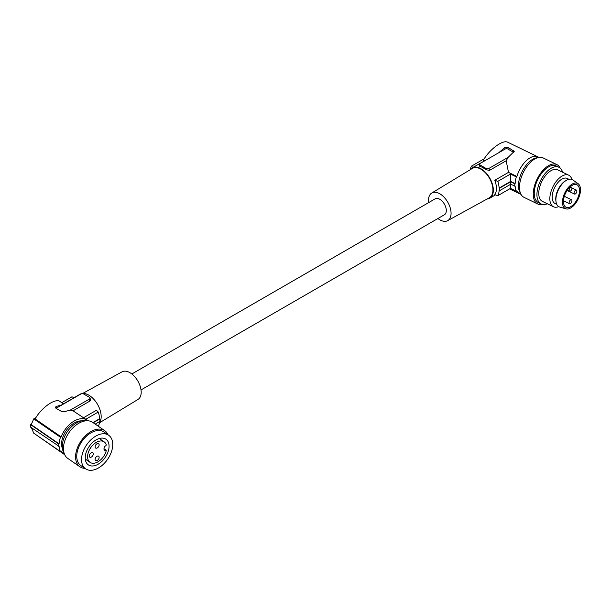 <?xml version="1.0" encoding="UTF-8"?>
<svg xmlns="http://www.w3.org/2000/svg" width="611" height="611" viewBox="0 0 611 611"><rect width="100%" height="100%" fill="white"/><g stroke="black" fill="none" stroke-linecap="round" stroke-linejoin="round"><path stroke-width="0.92" d="M36.797 435.284L63.827 454.118A20.598 12.884 -55.5 0 1 61.23 451.224L60.489 451.582A21.477 13.434 -55.5 0 1 59.099 446.351L30.626 427.158L30.626 424.653L58.763 444.014A21.912 13.702 124.5 0 0 58.763 446.511M64.667 454.622A20.598 12.884 -55.5 0 1 63.827 454.118M63.437 403.848L80.018 394.271A17.528 10.12 60 0 1 88.786 395.141A17.528 10.12 60 0 1 101.174 416.61A17.528 10.12 60 0 1 99.417 422.949M87.946 420.78A20.598 12.884 124.5 0 0 87.182 420.185L73.06 410.813L90 401.015L90.55 399.945L90.008 397.944A2.192 1.268 0 0 0 89.405 397.287L83.822 394.072A2.192 1.268 0 0 0 80.728 394.072L56.09 408.293A2.192 1.268 180 0 0 56.052 408.316M83.577 417.703L96.416 410.287L98.279 412.035L85.807 419.238M31.222 427.173L33.735 433.176L60.489 451.582M84.952 468.385A21.912 13.702 -55.5 0 1 80.484 467.14A21.912 13.702 -55.5 0 1 79.934 466.796A21.912 13.702 -55.5 0 1 80.767 441.409A21.912 13.702 -55.5 0 1 104.221 430.343A21.912 13.702 -55.5 0 1 104.771 430.694A21.912 13.702 -55.5 0 1 108.055 434.811M79.934 466.796L67.821 458.456A21.912 13.702 -55.5 0 1 68.653 433.069A21.912 13.702 -55.5 0 1 92.108 422.01A21.912 13.702 -55.5 0 1 92.658 422.354L104.771 430.694M99.555 422.751L137.994 399.449A15.939 9.203 -120 0 0 140.309 386.648A15.939 9.203 -120 0 0 129.922 372.687A15.939 9.203 -120 0 0 122.047 371.839L82.653 393.476M569.383 203.547A2.192 1.153 115.8 0 0 569.582 203.7A2.192 1.153 115.8 0 0 571.468 202.44A2.192 1.153 115.8 0 0 571.69 199.912A2.192 1.153 115.8 0 0 571.491 199.759A2.192 1.153 115.8 0 0 569.612 201.019A2.192 1.153 115.8 0 0 569.383 203.547M98.325 426.257A20.598 11.892 -120 0 0 99.601 421.59M105.566 438.973A15.558 9.73 124.5 0 0 88.916 446.832A15.558 9.73 124.5 0 0 88.32 464.856A15.558 9.73 124.5 0 0 88.717 465.101A15.558 9.73 124.5 0 0 105.367 457.249A15.558 9.73 124.5 0 0 105.963 439.217A15.558 9.73 124.5 0 0 105.566 438.973M86.105 469.149A20.377 12.747 -55.5 0 1 85.586 468.828A20.377 12.747 -55.5 0 1 86.365 445.213A20.377 12.747 -55.5 0 1 108.178 434.925A20.377 12.747 -55.5 0 1 108.689 435.253A20.377 12.747 -55.5 0 1 107.91 458.861A20.377 12.747 -55.5 0 1 86.105 469.149M31.222 424.668L33.735 418.863L60.489 437.27A21.477 13.434 -55.5 0 0 59.099 443.846L31.222 424.668M89.825 401.137L89.405 399.075L70.196 410.164L73.06 410.813M574.317 193.901A2.192 1.153 115.8 0 0 574.516 194.046A2.192 1.153 115.8 0 0 576.394 192.786A2.192 1.153 115.8 0 0 576.624 190.258A2.192 1.153 115.8 0 0 576.425 190.105A2.192 1.153 115.8 0 0 574.539 191.365A2.192 1.153 115.8 0 0 574.317 193.901M64.163 453.347A20.377 12.747 -55.5 0 1 66.339 433.26A20.377 12.747 -55.5 0 1 83.89 420.544A20.377 12.747 -55.5 0 1 86.579 420.773M89.405 399.075A2.192 1.268 0 0 0 90.008 397.944M87.182 420.185A20.598 12.884 124.5 0 0 61.23 436.911L60.489 437.27M62.467 448.711A18.185 11.372 -55.5 0 1 66.133 430.702A18.185 11.372 -55.5 0 1 81.645 420.849M85.586 468.828L80.797 465.529A20.377 12.747 -55.5 0 1 81.576 441.921A20.377 12.747 -55.5 0 1 103.389 431.633A20.377 12.747 -55.5 0 1 103.901 431.954L108.689 435.253M569.383 191.029A2.192 1.153 115.8 0 0 569.582 191.182A2.192 1.153 115.8 0 0 571.468 189.914A2.192 1.153 115.8 0 0 571.69 187.386A2.192 1.153 115.8 0 0 571.491 187.233A2.192 1.153 115.8 0 0 569.612 188.501A2.192 1.153 115.8 0 0 569.383 191.029M95.224 424.118L99.853 421.445A21.034 12.144 -120 0 0 99.853 418.94L99.624 418.711A20.598 11.892 -120 0 0 98.279 412.035M93.239 422.759L99.853 418.94M499.141 190.556A20.598 11.892 60 0 1 497.797 195.688L494.773 194.611A17.528 10.12 60 0 0 494.773 180.298L497.797 181.375A20.598 11.892 60 0 1 499.141 188.051L499.538 188.188A21.034 12.144 60 0 1 499.538 190.693L499.141 190.556M510.636 183.919L510.468 188.371L497.797 195.688M510.468 188.371L516.31 191.205A21.477 11.273 -64.2 0 1 515.142 186.103L510.666 184.262L499.538 190.693M141.034 389.917L444.403 214.767A9.203 5.316 -120 0 0 445.809 207.396A9.203 5.316 -120 0 0 439.798 199.285A9.203 5.316 -120 0 0 435.2 198.827L131.831 373.978M61.23 436.911L35.14 418.963C41.334 407.621 55.448 397.753 60.069 401.526L63.567 403.932M70.196 410.164L64.766 411.562L61.665 411.524L55.945 408.24L55.456 407.285L56.09 406.506L62.276 404.719M74.214 397.624L71.922 396.814L61.749 402.687M33.735 418.863L35.973 417.573M30.626 424.653L31.276 424.278M92.956 422.56L99.624 418.711M428.685 202.585A15.939 9.203 60 0 1 431.733 193.045A15.939 9.203 60 0 1 439.798 193.779A15.939 9.203 60 0 1 450.238 207.916A15.939 9.203 60 0 1 447.672 220.663A15.939 9.203 60 0 1 439.798 219.815A15.939 9.203 60 0 1 437.888 218.524M431.733 193.045L472.356 168.422A16.955 9.791 60 0 1 480.941 169.201A16.955 9.791 60 0 1 492.046 184.239A16.955 9.791 60 0 1 489.312 197.788L447.672 220.663M487.066 199.026A17.528 10.12 -120 0 0 489.701 198.224A17.528 10.12 -120 0 0 493.337 190.204A17.528 10.12 -120 0 0 480.941 168.735A17.528 10.12 -120 0 0 472.173 167.865A17.528 10.12 -120 0 0 470.165 169.751M538.841 157.424A20.598 10.807 -64.2 0 0 537.886 156.844A20.598 10.807 -64.2 0 0 516.929 176.464L508.489 172.378L494.773 180.298M508.489 172.378L506.183 160.754L489.419 170.431L485.646 169.606L482.942 167.574L479.436 166.131L479.719 164.023A2.192 1.268 180 0 1 480.322 163.366L498.767 152.712L504.953 147.358L508.054 147.396L514.263 151.345L508.199 157.287L506.183 160.754M508.199 157.287L488.999 168.376A2.192 1.268 180 0 1 485.898 168.376L480.322 165.153A2.192 1.268 180 0 1 479.719 164.023M470.302 169.553A20.598 11.892 60 0 1 471.44 166.154L473.304 167.903M516.31 191.205L516.929 190.777A20.598 10.807 115.8 0 0 519.93 193.916A20.598 10.807 115.8 0 0 520.977 194.306M484.225 158.776L471.44 166.154M484.492 160.754L483.339 160.197C489.655 149.199 502.952 139.445 507.802 142.264L537.886 156.844M491.252 157.058L472.173 167.865M498.767 152.712L504.953 149.145A2.192 1.268 -0 0 1 508.054 149.145L513.63 152.36L513.63 150.589M499.141 188.051L510.636 181.421L510.468 174.059L497.797 181.375M510.468 174.059L516.31 176.892A21.477 11.273 115.8 0 0 515.142 183.598L510.636 181.421M516.929 176.464L516.31 176.892M514.859 186.302A21.912 11.502 -64.2 0 1 514.859 183.796L510.666 181.765L499.538 188.188M510.666 184.262L510.666 181.765M520.419 193.076A20.377 10.693 -64.2 0 1 518.464 185.675A20.377 10.693 -64.2 0 1 537.535 157.745M542.583 204.425A21.912 11.502 -64.2 0 1 537.787 204.028L524.024 197.361A21.912 11.502 -64.2 0 1 519.495 187.333A21.912 11.502 -64.2 0 1 527.927 165.138A21.912 11.502 -64.2 0 1 543.133 157.921L556.896 164.588A21.912 11.502 -64.2 0 1 560.18 168.109M537.787 204.028A21.912 11.502 -64.2 0 1 533.258 194A21.912 11.502 -64.2 0 1 541.697 171.806A21.912 11.502 -64.2 0 1 556.896 164.588M547.296 203.761A20.377 10.693 -64.2 0 1 541.147 203.952L538.459 202.646A20.377 10.693 -64.2 0 1 534.243 193.32A20.377 10.693 -64.2 0 1 537.382 180.36A20.377 10.693 -64.2 0 1 556.224 165.971L558.912 167.269A20.377 10.693 -64.2 0 1 562.578 172.21M541.147 203.952A20.377 10.693 -64.2 0 1 536.932 194.626A20.377 10.693 -64.2 0 1 544.775 173.982A20.377 10.693 -64.2 0 1 558.912 167.269M558.721 206.61A17.528 9.203 -64.2 0 1 553.467 206.755L542.385 201.386A17.528 9.203 -64.2 0 1 538.765 193.366A17.528 9.203 -64.2 0 1 545.508 175.609A17.528 9.203 -64.2 0 1 557.667 169.835L568.749 175.204A17.528 9.203 -64.2 0 1 571.896 179.42M553.467 206.755A17.528 9.203 -64.2 0 1 549.839 198.728A17.528 9.203 -64.2 0 1 556.59 180.978A17.528 9.203 -64.2 0 1 568.749 175.204M568.879 179.283L567.176 178.458A13.916 7.301 115.8 0 0 561.104 179.619A13.916 7.301 115.8 0 0 552.779 192.572A13.916 7.301 115.8 0 0 555.04 203.501L556.743 204.326M566.389 180.314L565.404 180.887A13.916 7.301 115.8 0 0 564.679 181.352A13.916 7.301 115.8 0 0 555.857 200.607L556.01 201.737A15.122 7.935 -64.2 0 1 566.389 180.314A15.122 7.935 -64.2 0 1 572.797 179.909L578.151 183.712A14.022 7.363 -64.2 0 1 578.861 184.354A14.022 7.363 -64.2 0 1 577.708 200.003A14.022 7.363 -64.2 0 1 565.977 208.855A14.022 7.363 -64.2 0 1 564.098 207.648A14.022 7.363 -64.2 0 1 565.855 190.93A14.022 7.363 -64.2 0 1 578.151 183.712M565.977 208.855L559.668 207.014A15.122 7.935 -64.2 0 1 557.644 205.716A15.122 7.935 -64.2 0 1 556.01 201.737M564.9 206.373A12.487 6.553 -64.2 0 1 566.198 191.961A12.487 6.553 -64.2 0 1 576.921 184.759A12.487 6.553 -64.2 0 1 578.059 185.629A12.487 6.553 -64.2 0 1 576.761 200.049A12.487 6.553 -64.2 0 1 566.038 207.244A12.487 6.553 -64.2 0 1 564.9 206.373M97.118 441.952A12.449 7.783 -55.5 0 1 104.176 441.868A12.449 7.783 -55.5 0 1 106.207 444.64A0.878 0.55 -55.5 0 1 105.604 445.862A2.192 1.367 124.5 0 0 104 448.428L104 449.138A2.192 1.367 124.5 0 0 104.443 450.131A2.192 1.367 124.5 0 0 105.604 450.154A0.878 0.55 -55.5 0 1 106.207 450.788A12.449 7.783 -55.5 0 1 97.118 462.283A12.449 7.783 -55.5 0 1 90.069 462.367A12.449 7.783 -55.5 0 1 88.404 452.232A12.449 7.783 -55.5 0 1 97.118 441.952M97.118 443.708A2.627 1.642 124.5 0 0 95.278 445.877A2.627 1.642 124.5 0 0 95.629 448.023A2.627 1.642 124.5 0 0 97.118 448A2.627 1.642 124.5 0 0 98.967 445.831A2.627 1.642 124.5 0 0 98.608 443.693A2.627 1.642 124.5 0 0 97.118 443.708M91.245 452.82A2.627 1.642 124.5 0 0 89.405 454.989A2.627 1.642 124.5 0 0 89.756 457.127A2.627 1.642 124.5 0 0 91.245 457.112A2.627 1.642 124.5 0 0 93.086 454.943A2.627 1.642 124.5 0 0 92.735 452.797A2.627 1.642 124.5 0 0 91.245 452.82M97.118 456.234A2.627 1.642 124.5 0 0 95.278 458.403A2.627 1.642 124.5 0 0 95.629 460.541A2.627 1.642 124.5 0 0 97.118 460.526A2.627 1.642 124.5 0 0 98.967 458.357A2.627 1.642 124.5 0 0 98.608 456.211A2.627 1.642 124.5 0 0 97.118 456.234M56.09 406.506L56.09 408.293M485.646 169.606L485.898 168.376M480.07 166.383L480.322 165.153M489.419 170.431L488.999 168.376M508.054 149.145L508.054 147.396M504.953 149.145L504.953 147.358M104 449.054L105.604 450.154M563.472 200.744L569.582 203.7M567.107 190.464L574.516 194.046M567.352 190.097L569.582 191.182M495.506 194.871L489.701 198.224M519.93 193.916L509.566 188.891M104.176 441.868L99.288 438.499M106.062 450.162L104 448.741M570.353 186.683L571.491 187.233M90.069 462.367L85.288 459.082M571.927 187.928L576.425 190.105M564.327 196.284L571.491 199.759"/></g></svg>
